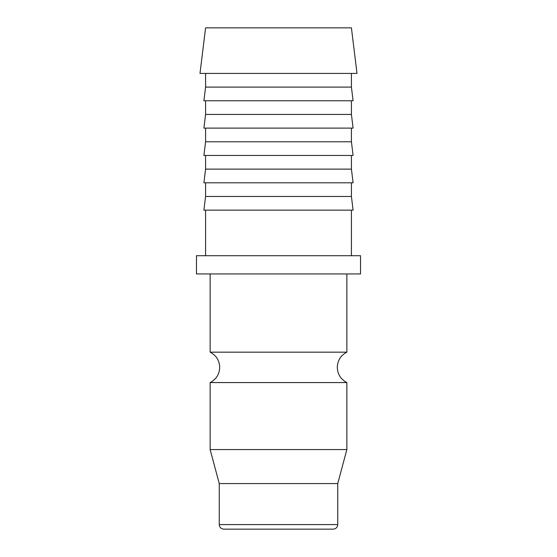 <?xml version="1.0" encoding="UTF-8"?>
<svg xmlns="http://www.w3.org/2000/svg" width="557" height="557" viewBox="0 0 557 557"><rect width="100%" height="100%" fill="white"/><g stroke="black" fill="none" stroke-linecap="round" stroke-linejoin="round"><path stroke-width="0.84" d="M210.142 273.94L210.142 352.163L346.858 352.163L346.858 273.94M219.256 483.58L337.744 483.58L337.744 524.59L219.256 524.59L219.256 483.58L210.142 449.562L210.142 382.568L346.858 382.568C340.759 379.338 337.563 374.269 337.291 367.369C337.563 360.463 340.759 355.394 346.858 352.163M337.744 483.58L346.858 449.562L346.858 382.568M219.256 524.59C219.528 527.361 221.045 528.878 223.81 529.15L333.19 529.15C335.955 528.878 337.472 527.361 337.744 524.59M360.532 273.94L360.532 255.712L196.468 255.712L196.468 273.94L360.532 273.94M357.009 73.42L351.418 27.85L205.582 27.85L199.991 73.42L357.009 73.42M205.582 73.42L205.582 87.094L203.904 100.768L353.096 100.768L351.418 87.094L351.418 73.42M205.582 100.768L205.582 114.436L203.904 128.11L353.096 128.11L351.418 114.436L351.418 100.768M205.582 128.11L205.582 141.784L203.904 155.452L353.096 155.452L351.418 141.784L351.418 128.11M205.582 155.452L205.582 169.126L203.904 182.8L353.096 182.8L351.418 169.126L351.418 155.452M205.582 182.8L205.582 196.468L203.904 210.142L353.096 210.142L351.418 196.468L351.418 182.8M351.418 255.712L351.418 210.142M205.582 210.142L205.582 255.712M205.582 196.468L351.418 196.468M205.582 169.126L351.418 169.126M205.582 141.784L351.418 141.784M205.582 114.436L351.418 114.436M205.582 87.094L351.418 87.094M210.142 449.562L346.858 449.562M210.142 352.163C216.241 355.394 219.437 360.463 219.709 367.369C219.437 374.269 216.241 379.338 210.142 382.568"/></g></svg>
